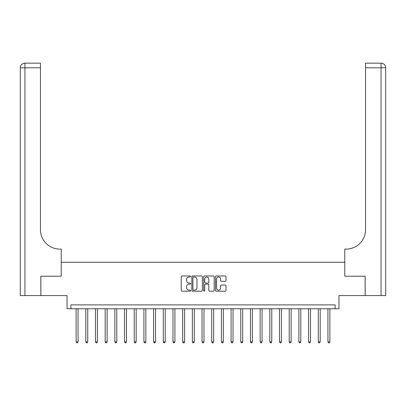 <?xml version="1.0" encoding="UTF-8"?>
<svg xmlns="http://www.w3.org/2000/svg" width="406" height="406" viewBox="0 0 406 406"><rect width="100%" height="100%" fill="white"/><g stroke="black" fill="none" stroke-linecap="round" stroke-linejoin="round"><path stroke-width="0.61" d="M190.602 276.506A0.533 0.533 0 0 0 190.069 275.973L181.989 275.973A0.761 0.761 0 0 0 181.228 276.735L181.228 290.427A0.761 0.761 0 0 0 181.989 291.183L190.069 291.183A0.533 0.533 0 0 0 190.602 290.655A0.533 0.533 0 0 0 190.069 290.123L189.023 290.123A2.436 2.436 0 0 1 186.593 287.687L186.593 286.545A2.436 2.436 0 0 1 189.023 284.114L190.069 284.114A0.533 0.533 0 0 0 190.602 283.581A0.533 0.533 0 0 0 190.069 283.048L189.023 283.048A2.436 2.436 0 0 1 186.593 280.612L186.593 279.475A2.436 2.436 0 0 1 189.023 277.039L190.069 277.039A0.533 0.533 0 0 0 190.602 276.506M225.228 281.338A0.761 0.761 0 0 0 225.985 280.576L225.985 276.735A0.761 0.761 0 0 0 225.228 275.973L216.251 275.973A0.761 0.761 0 0 0 215.49 276.735L215.49 290.427A0.761 0.761 0 0 0 216.251 291.183L225.228 291.183A0.761 0.761 0 0 0 225.985 290.427L225.985 285.783A0.761 0.761 0 0 0 225.228 285.027L221.387 285.027A0.761 0.761 0 0 0 220.625 285.783L220.625 288.087A2.035 2.035 0 0 1 218.59 290.123A2.035 2.035 0 0 1 216.555 288.087L216.555 279.074A2.035 2.035 0 0 1 218.59 277.039A2.035 2.035 0 0 1 220.625 279.074L220.625 280.576A0.761 0.761 0 0 0 221.387 281.338L225.228 281.338M335.107 308.763L338.98 308.763L338.98 295.588L365.131 295.588L365.131 276.217L344.79 276.217L344.79 262.271L61.21 262.271L61.21 276.217L61.21 249.101L59.814 249.101A19.371 19.371 0 0 1 40.443 229.73L40.443 67.797L24.949 67.797L24.949 295.588L40.833 295.588L40.833 276.217L61.21 276.217L40.869 276.217L40.869 295.588L67.02 295.588L67.02 308.763L335.107 308.763L335.107 304.886L70.893 304.886L70.893 308.763M202.335 276.735A0.761 0.761 0 0 0 201.574 275.973L192.601 275.973A0.761 0.761 0 0 0 191.84 276.735L191.84 290.427A0.761 0.761 0 0 0 192.601 291.183L201.574 291.183A0.761 0.761 0 0 0 202.335 290.427L202.335 276.735M204.426 275.973L213.399 275.973A0.761 0.761 0 0 1 214.16 276.735L214.16 290.427A0.761 0.761 0 0 1 213.399 291.183L209.562 291.183A0.761 0.761 0 0 1 208.801 290.427L208.801 284.875A0.761 0.761 0 0 0 208.039 284.114L205.492 284.114A0.761 0.761 0 0 0 204.731 284.875L204.731 290.655A0.533 0.533 0 0 1 204.198 291.183A0.533 0.533 0 0 1 203.665 290.655L203.665 276.735A0.761 0.761 0 0 1 204.426 275.973M193.439 277.039A0.533 0.533 0 0 0 192.906 277.572L192.906 289.59A0.533 0.533 0 0 0 193.439 290.123L194.54 290.123A2.436 2.436 0 0 0 196.971 287.687L196.971 279.475A2.436 2.436 0 0 0 194.54 277.039L193.439 277.039M208.801 279.11A2.035 2.035 0 0 0 206.766 277.08A2.035 2.035 0 0 0 204.731 279.11L204.731 282.287A0.761 0.761 0 0 0 205.492 283.048L208.039 283.048A0.761 0.761 0 0 0 208.801 282.287L208.801 279.11M76.125 308.763L76.125 341.847L78.064 341.847L78.064 308.763M78.064 341.847L77.48 342.852L76.709 342.852L76.125 341.847M85.808 308.763L85.808 341.847L87.747 341.847L87.747 308.763M87.747 341.847L87.168 342.852L86.392 342.852L85.808 341.847M95.496 308.763L95.496 341.847L97.43 341.847L97.43 308.763M97.43 341.847L96.851 342.852L96.075 342.852L95.496 341.847M105.179 308.763L105.179 341.847L107.118 341.847L107.118 308.763M107.118 341.847L106.534 342.852L105.763 342.852L105.179 341.847M114.868 308.763L114.868 341.847L116.801 341.847L116.801 308.763M116.801 341.847L116.223 342.852L115.446 342.852L114.868 341.847M24.949 295.588L20.3 295.588L20.3 67.797A4.649 4.649 0 0 1 24.949 63.148L40.443 63.148L40.443 67.797M59.814 249.101A19.371 19.371 0 0 1 40.443 229.73M20.3 67.797A4.649 4.649 0 0 1 24.949 63.148L24.949 67.797L20.3 67.797M365.167 276.217L344.79 276.217L344.79 249.101L346.186 249.101A19.371 19.371 0 0 0 365.557 229.73L365.557 63.148L381.051 63.148A4.649 4.649 0 0 1 385.7 67.797L385.7 295.588L365.167 295.588L365.167 276.217M346.186 249.101A19.371 19.371 0 0 0 365.557 229.73M381.051 295.588L381.051 63.148A4.649 4.649 0 0 1 385.7 67.797L365.557 67.797M124.551 308.763L124.551 341.847L126.489 341.847L126.489 308.763M126.489 341.847L125.906 342.852L125.129 342.852L124.551 341.847M134.234 308.763L134.234 341.847L136.172 341.847L136.172 308.763M136.172 341.847L135.594 342.852L134.817 342.852L134.234 341.847M143.922 308.763L143.922 341.847L145.855 341.847L145.855 308.763M145.855 341.847L145.277 342.852L144.5 342.852L143.922 341.847M153.605 308.763L153.605 341.847L155.544 341.847L155.544 308.763M155.544 341.847L154.96 342.852L154.189 342.852L153.605 341.847M163.293 308.763L163.293 341.847L165.227 341.847L165.227 308.763M165.227 341.847L164.648 342.852L163.872 342.852L163.293 341.847M172.976 308.763L172.976 341.847L174.915 341.847L174.915 308.763M174.915 341.847L174.331 342.852L173.555 342.852L172.976 341.847M182.659 308.763L182.659 341.847L184.598 341.847L184.598 308.763M184.598 341.847L184.019 342.852L183.243 342.852L182.659 341.847M192.348 308.763L192.348 341.847L194.281 341.847L194.281 308.763M194.281 341.847L193.703 342.852L192.926 342.852L192.348 341.847M202.031 308.763L202.031 341.847L203.969 341.847L203.969 308.763M203.969 341.847L203.386 342.852L202.614 342.852L202.031 341.847M211.719 308.763L211.719 341.847L213.652 341.847L213.652 308.763M213.652 341.847L213.074 342.852L212.297 342.852L211.719 341.847M221.402 308.763L221.402 341.847L223.341 341.847L223.341 308.763M223.341 341.847L222.757 342.852L221.98 342.852L221.402 341.847M231.085 308.763L231.085 341.847L233.024 341.847L233.024 308.763M233.024 341.847L232.445 342.852L231.669 342.852L231.085 341.847M240.773 308.763L240.773 341.847L242.707 341.847L242.707 308.763M242.707 341.847L242.128 342.852L241.352 342.852L240.773 341.847M250.456 308.763L250.456 341.847L252.395 341.847L252.395 308.763M252.395 341.847L251.811 342.852L251.04 342.852L250.456 341.847M260.144 308.763L260.144 341.847L262.078 341.847L262.078 308.763M262.078 341.847L261.5 342.852L260.723 342.852L260.144 341.847M269.828 308.763L269.828 341.847L271.766 341.847L271.766 308.763M271.766 341.847L271.183 342.852L270.406 342.852L269.828 341.847M279.511 308.763L279.511 341.847L281.449 341.847L281.449 308.763M281.449 341.847L280.871 342.852L280.094 342.852L279.511 341.847M289.199 308.763L289.199 341.847L291.132 341.847L291.132 308.763M291.132 341.847L290.554 342.852L289.777 342.852L289.199 341.847M298.882 308.763L298.882 341.847L300.821 341.847L300.821 308.763M300.821 341.847L300.237 342.852L299.466 342.852L298.882 341.847M308.57 308.763L308.57 341.847L310.504 341.847L310.504 308.763M310.504 341.847L309.925 342.852L309.149 342.852L308.57 341.847M318.253 308.763L318.253 341.847L320.192 341.847L320.192 308.763M320.192 341.847L319.608 342.852L318.832 342.852L318.253 341.847M327.936 308.763L327.936 341.847L329.875 341.847L329.875 308.763M329.875 341.847L329.291 342.852L328.52 342.852L327.936 341.847"/></g></svg>
